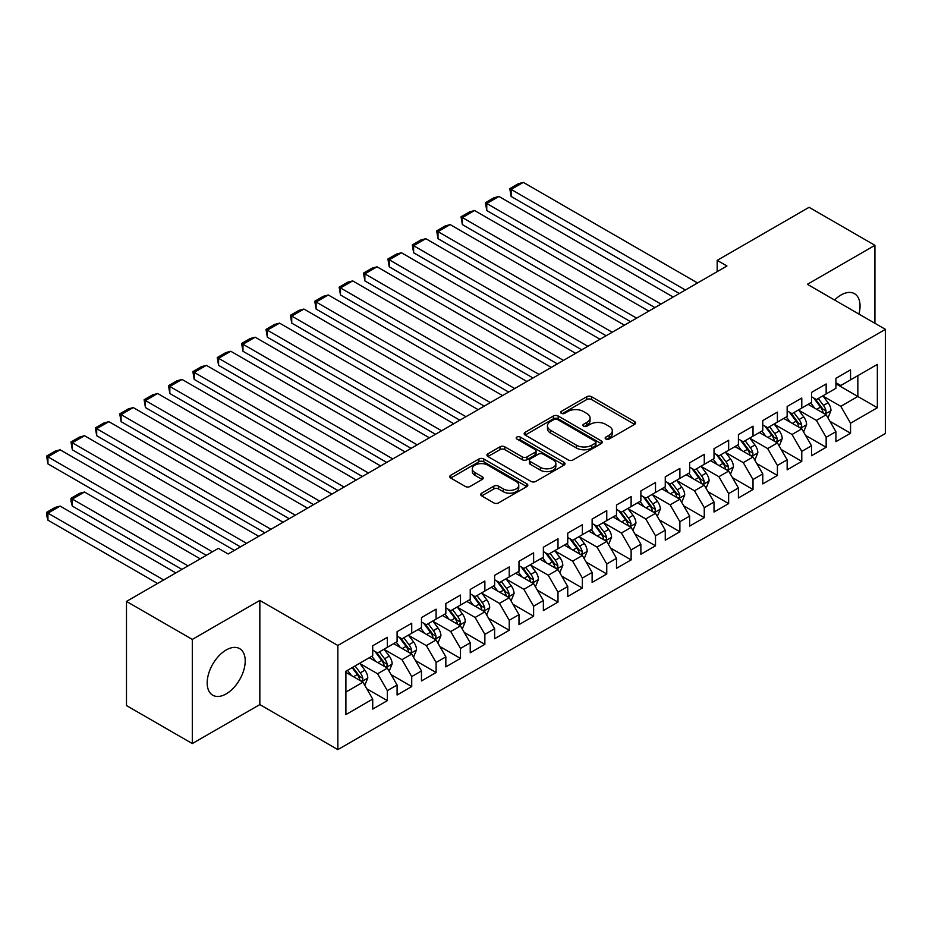 <?xml version="1.0" encoding="UTF-8"?>
<svg xmlns="http://www.w3.org/2000/svg" width="932" height="932" viewBox="0 0 932 932"><rect width="100%" height="100%" fill="white"/><g stroke="black" fill="none" stroke-linecap="round" stroke-linejoin="round"><path stroke-width="1.4" d="M605.847 439.03A2.365 1.363 0 0 0 609.19 439.03L634.622 424.351A3.378 1.957 0 0 0 635.612 422.965A3.378 1.957 0 0 0 634.622 421.59L591.552 396.717A3.378 1.957 0 0 0 586.764 396.717L561.332 411.396A2.365 1.363 0 0 0 560.645 412.363A2.365 1.363 0 0 0 561.332 413.33A2.365 1.363 0 0 0 564.687 413.33L567.972 411.431A10.835 6.256 0 0 1 583.292 411.431L586.88 413.505A10.835 6.256 0 0 1 590.049 417.932A10.835 6.256 0 0 1 586.88 422.347L583.595 424.246A2.365 1.363 0 0 0 582.896 425.213A2.365 1.363 0 0 0 583.595 426.18A2.365 1.363 0 0 0 586.939 426.18L590.236 424.281A10.835 6.256 0 0 1 605.544 424.281L609.132 426.355A10.835 6.256 0 0 1 612.301 430.77A10.835 6.256 0 0 1 609.132 435.197L605.847 437.096A2.365 1.363 0 0 0 605.148 438.063A2.365 1.363 0 0 0 605.847 439.03L605.847 437.096M226.196 693.886A26.888 15.529 120 0 0 243.765 670.19A26.888 15.529 120 0 0 239.641 648.637A26.888 15.529 120 0 0 226.196 649.977A26.888 15.529 120 0 0 208.628 673.673A26.888 15.529 120 0 0 212.752 695.214A26.888 15.529 120 0 0 226.196 693.886M858.92 314.061A26.888 15.529 120 0 0 854.481 293.673A26.888 15.529 120 0 0 841.025 295.001A26.888 15.529 120 0 0 834.594 300.011M481.716 493.156A3.378 1.957 0 0 0 480.714 494.531A3.378 1.957 0 0 0 481.716 495.917L493.797 502.896A3.378 1.957 0 0 0 498.585 502.896L526.813 486.586A3.378 1.957 0 0 0 527.803 485.211A3.378 1.957 0 0 0 526.813 483.825L483.743 458.963A3.378 1.957 0 0 0 478.955 458.963L450.727 475.262A3.378 1.957 0 0 0 449.725 476.648A3.378 1.957 0 0 0 450.727 478.023L465.324 486.457A3.378 1.957 0 0 0 470.101 486.457L482.193 479.479A3.378 1.957 0 0 0 483.184 478.093A3.378 1.957 0 0 0 482.193 476.706L474.947 472.536A9.052 5.231 0 0 1 472.303 468.843A9.052 5.231 0 0 1 477.883 464.008A9.052 5.231 0 0 1 487.751 465.138L516.107 481.518A9.052 5.231 0 0 1 518.763 485.211A9.052 5.231 0 0 1 513.171 490.034A9.052 5.231 0 0 1 503.303 488.904L498.585 486.178A3.378 1.957 0 0 0 493.797 486.178L481.716 493.156L481.716 495.917L493.797 488.985L493.797 486.178M192.307 639.422L192.307 743.573L259.842 704.58L259.842 600.429L192.307 639.422L126.484 601.42L218.403 548.354L228.154 553.981L726.937 266.004L717.186 260.377L717.186 271.643M259.842 600.429L337.85 645.468L885.4 329.346L885.4 433.497L337.85 749.619L337.85 645.468M874.915 323.288L874.915 245.314L807.392 284.307L885.4 329.346M874.915 245.314L809.092 207.312L717.186 260.377M568.217 459.93A3.378 1.957 0 0 0 573.005 459.93L601.233 443.62A3.378 1.957 0 0 0 602.223 442.246A3.378 1.957 0 0 0 601.233 440.859L558.163 415.998A3.378 1.957 0 0 0 553.375 415.998L525.147 432.297A3.378 1.957 0 0 0 524.157 433.671A3.378 1.957 0 0 0 525.147 435.058L568.217 459.93M517.831 439.543A2.365 1.363 0 0 1 520.242 439.881L520.242 437.061L564.023 462.342A3.378 1.957 0 0 1 565.013 463.728A3.378 1.957 0 0 1 564.023 465.103L535.795 481.413A3.378 1.957 0 0 1 531.007 481.413L487.937 456.54L500.018 449.62L500.018 446.801L487.937 453.779A3.378 1.957 0 0 0 486.947 455.166A3.378 1.957 0 0 0 487.937 456.54L487.937 453.779M500.018 449.62A3.378 1.957 0 0 1 504.806 449.62L504.806 446.801A3.378 1.957 0 0 0 500.018 446.801M504.806 446.801L522.269 456.89A3.378 1.957 0 0 0 527.058 456.89L535.073 452.253A3.378 1.957 0 0 0 536.063 450.878A3.378 1.957 0 0 0 535.073 449.492L516.887 438.995A2.365 1.363 0 0 1 516.188 438.028A2.365 1.363 0 0 1 517.656 436.77A2.365 1.363 0 0 1 520.242 437.061M835.911 383.821L857.848 396.484L857.848 375.654L877.35 364.389L850.543 379.872L850.543 369.876L835.911 378.322L835.911 388.318L826.16 393.945L826.16 383.961L811.527 392.407L811.527 402.391L801.776 408.03L801.776 398.034L787.156 406.48L787.156 416.464L777.404 422.103L777.404 412.107L762.772 420.553L762.772 430.549L753.021 436.176L753.021 426.18L738.4 434.627L738.4 444.622L728.649 450.249L728.649 440.253L714.017 448.7L714.017 458.695L704.266 464.322L704.266 454.327L689.633 462.773L689.633 472.769L679.882 478.396L679.882 468.412L665.262 476.846L665.262 486.842L655.511 492.469L655.511 482.485L640.878 490.931L640.878 500.915L631.127 506.554L631.127 496.558L616.506 505.004L616.506 515L606.755 520.627L606.755 510.631L592.123 519.077L592.123 529.073L582.372 534.7L582.372 524.704L567.739 533.151L567.739 543.146L557.988 548.773L557.988 538.778L543.368 547.224L543.368 557.22L533.617 562.846L533.617 552.851L518.984 561.297L518.984 571.293L509.233 576.92L509.233 566.936L494.612 575.37L494.612 585.366L484.861 591.005L484.861 581.009L470.229 589.455L470.229 599.439L460.478 605.078L460.478 595.082L445.846 603.528L445.846 613.524L436.094 619.151L436.094 609.155L421.474 617.601L421.474 627.597L411.723 633.224L411.723 623.228L397.09 631.675L397.09 641.67L387.339 647.297L387.339 637.302L372.718 645.748L372.718 655.744L345.9 671.226L345.9 714.576L372.718 699.093L362.967 682.201L345.9 672.356M877.35 364.389L877.35 407.738L850.543 423.221L840.792 406.34L823.107 396.135M829.934 421.322L850.543 433.217L850.543 423.221M850.543 433.217L835.911 441.663L835.911 431.667L826.16 437.306L816.409 420.414L798.736 410.208M805.563 435.407L826.16 447.29L826.16 437.306M826.16 447.29L811.527 455.736L811.527 445.741L801.776 451.379L792.025 434.487L774.352 424.281M781.179 449.48L801.776 461.375L801.776 451.379M801.776 461.375L787.156 469.81L787.156 459.825L777.404 465.452L767.653 448.56L749.98 438.355M756.807 463.553L777.404 475.448L777.404 465.452M777.404 475.448L762.772 483.894L762.772 473.899L753.021 479.526L743.27 462.633L725.597 452.428M732.424 477.627L753.021 489.521L753.021 479.526M753.021 489.521L738.4 497.968L738.4 487.972L728.649 493.599L718.898 476.706L701.213 466.501M708.04 491.7L728.649 503.595L728.649 493.599M728.649 503.595L714.017 512.041L714.017 502.045L704.266 507.672L694.515 490.791L676.842 480.586M683.669 505.773L704.266 517.668L704.266 507.672M704.266 517.668L689.633 526.114L689.633 516.118L679.882 521.745L670.131 504.864L652.458 494.659M659.285 519.846L679.882 531.741L679.882 521.745M679.882 531.741L665.262 540.187L665.262 530.192L655.511 535.83L645.76 518.938L628.086 508.732M634.913 533.931L655.511 545.814L655.511 535.83M655.511 545.814L640.878 554.26L640.878 544.276L631.127 549.903L621.376 533.011L603.703 522.805M610.53 548.004L631.127 559.899L631.127 549.903M631.127 559.899L616.506 568.334L616.506 558.35L606.755 563.976L597.004 547.084L579.32 536.879M586.146 562.078L606.755 573.972L606.755 563.976M606.755 573.972L592.123 582.418L592.123 572.423L582.372 578.05L572.621 561.157L554.948 550.952M561.775 576.151L582.372 588.045L582.372 578.05M582.372 588.045L567.739 596.492L567.739 586.496L557.988 592.123L548.237 575.23L530.564 565.037M537.391 590.224L557.988 602.119L557.988 592.123M557.988 602.119L543.368 610.565L543.368 600.569L533.617 606.196L523.866 589.315L506.192 579.11M513.019 604.297L533.617 616.192L533.617 606.196M533.617 616.192L518.984 624.638L518.984 614.642L509.233 620.281L499.482 603.388L481.809 593.183M488.636 618.37L509.233 630.265L509.233 620.281M509.233 630.265L494.612 638.711L494.612 628.716L484.861 634.354L475.11 617.462L457.426 607.256M464.252 632.455L484.861 644.338L484.861 634.354M484.861 644.338L470.229 652.784L470.229 642.8L460.478 648.427L450.727 631.535L433.054 621.329M439.881 646.528L460.478 658.423L460.478 648.427M460.478 658.423L445.846 666.869L445.846 656.874L436.094 662.501L426.343 645.608L408.67 635.403M415.497 660.602L436.094 672.496L436.094 662.501M436.094 672.496L421.474 680.942L421.474 670.947L411.723 676.574L401.972 659.681L384.299 649.476M391.125 674.675L411.723 686.569L411.723 676.574M411.723 686.569L397.09 695.016L397.09 685.02L387.339 690.647L377.588 673.766L359.915 663.561M366.742 688.748L387.339 700.643L387.339 690.647M387.339 700.643L372.718 709.089L372.718 699.093M372.718 650.117L377.588 652.924L387.339 647.297M345.9 692.057L362.967 682.201M397.09 636.043L401.972 638.851L411.723 633.224M377.588 673.766L387.339 668.128L369.305 657.712M397.09 685.02L387.339 668.128M421.474 621.959L426.343 624.778L436.094 619.151M401.972 659.681L411.723 654.054L393.677 643.639M421.474 670.947L411.723 654.054M445.846 607.885L450.727 610.705L460.478 605.078M426.343 645.608L436.094 639.981L418.06 629.566M445.846 656.874L436.094 639.981M470.229 593.812L475.11 596.631L484.861 591.005M450.727 631.535L460.478 625.908L442.432 615.493M470.229 642.8L460.478 625.908M494.612 579.739L499.482 582.558L509.233 576.92M475.11 617.462L484.861 611.835L466.815 601.42M494.612 628.716L484.861 611.835M518.984 565.666L523.866 568.485L533.617 562.846M499.482 603.388L509.233 597.75L491.199 587.335M518.984 614.642L509.233 597.75M543.368 551.593L548.237 554.4L557.988 548.773M523.866 589.315L533.617 583.677L515.571 573.262M543.368 600.569L533.617 583.677M567.739 537.519L572.621 540.327L582.372 534.7M548.237 575.23L557.988 569.603L539.954 559.188M567.739 586.496L557.988 569.603M592.123 523.435L597.004 526.254L606.755 520.627M572.621 561.157L582.372 555.53L564.326 545.115M592.123 572.423L582.372 555.53M616.506 509.361L621.376 512.181L631.127 506.554M597.004 547.084L606.755 541.457L588.709 531.042M616.506 558.35L606.755 541.457M640.878 495.288L645.76 498.107L655.511 492.469M621.376 533.011L631.127 527.384L613.093 516.969M640.878 544.276L631.127 527.384M665.262 481.215L670.131 484.034L679.882 478.396M645.76 518.938L655.511 513.311L637.465 502.896M665.262 530.192L655.511 513.311M689.633 467.142L694.515 469.949L704.266 464.322M670.131 504.864L679.882 499.226L661.848 488.811M689.633 516.118L679.882 499.226M714.017 453.068L718.898 455.876L728.649 450.249M694.515 490.791L704.266 485.153L686.22 474.738M714.017 502.045L704.266 485.153M738.4 438.995L743.27 441.803L753.021 436.176M718.898 476.706L728.649 471.079L710.603 460.664M738.4 487.972L728.649 471.079M762.772 424.91L767.653 427.73L777.404 422.103M743.27 462.633L753.021 457.006L734.987 446.591M762.772 473.899L753.021 457.006M787.156 410.837L792.025 413.657L801.776 408.03M767.653 448.56L777.404 442.933L759.359 432.518M787.156 459.825L777.404 442.933M811.527 396.764L816.409 399.583L826.16 393.945M792.025 434.487L801.776 428.86L783.742 418.445M811.527 445.741L801.776 428.86M835.911 382.691L840.792 385.51L850.543 379.872M816.409 420.414L826.16 414.787L808.114 404.36M835.911 431.667L826.16 414.787M126.484 601.42L126.484 705.571L192.307 743.573M259.842 704.58L337.85 749.619M840.792 406.34L857.848 396.484L877.35 407.738M606.79 439.368L609.132 438.017A10.835 6.256 0 0 0 612.301 433.59L612.301 430.77M590.049 417.932L590.049 420.74A10.835 6.256 0 0 1 586.88 425.167L584.539 426.518M634.576 424.375L591.552 399.537A3.378 1.957 0 0 0 586.764 399.537L562.287 413.668M601.198 443.655L558.163 418.806A3.378 1.957 0 0 0 553.375 418.806L525.182 435.081M595.257 443.213A2.365 1.363 0 0 0 595.944 442.246A2.365 1.363 0 0 0 595.257 441.279L557.452 419.447A2.365 1.363 0 0 0 554.097 419.447L550.626 421.45A10.835 6.256 0 0 0 547.457 425.866A10.835 6.256 0 0 0 550.626 430.293L576.465 445.216A10.835 6.256 0 0 0 591.785 445.216L595.257 443.213L595.257 446.02A2.365 1.363 0 0 0 595.944 445.053L595.944 442.246M547.457 425.866L547.457 428.685A10.835 6.256 0 0 0 550.626 433.112L550.626 430.293M595.257 446.02L591.785 448.024A10.835 6.256 0 0 1 576.465 448.024L550.626 433.112M504.806 449.62L522.269 459.697A3.378 1.957 0 0 0 527.058 459.697L535.073 455.072A3.378 1.957 0 0 0 536.063 453.698L536.063 450.878M520.242 439.881L563.988 465.138M540.397 467.351A9.052 5.231 0 0 0 550.264 468.481A9.052 5.231 0 0 0 555.856 463.658A9.052 5.231 0 0 0 553.2 459.965L543.205 454.187A3.378 1.957 0 0 0 538.428 454.187L530.401 458.824A3.378 1.957 0 0 0 529.411 460.198A3.378 1.957 0 0 0 530.401 461.585L540.397 467.351L540.397 470.171A9.052 5.231 0 0 0 550.264 471.301A9.052 5.231 0 0 0 555.856 466.466L555.856 463.658M529.411 460.198L529.411 463.018A3.378 1.957 0 0 0 530.401 464.404L530.401 461.585M540.397 470.171L530.401 464.404M518.763 485.211L518.763 488.018A9.052 5.231 0 0 1 513.171 492.853A9.052 5.231 0 0 1 503.303 491.723L498.585 488.985A3.378 1.957 0 0 0 493.797 488.985M472.303 468.843L472.303 471.65A9.052 5.231 0 0 0 474.947 475.343L474.947 472.536M482.147 479.502L474.947 475.343M526.778 486.62L483.743 461.771A3.378 1.957 0 0 0 478.955 461.771L450.762 478.046M827.966 417.909L830.983 410.534A9.134 5.277 -120 0 0 828.07 402.752L822.886 395.832M814.638 408.134L810.7 402.869M511.132 252.747L630.521 321.68L462.377 224.6L461.037 216.783L469.577 211.867L474.574 210.527L462.377 217.564L462.377 224.6M808.86 404.791L808.417 404.197M824.436 413.785L825.857 412.515L826.055 410.919A9.134 5.277 -120 0 0 823.434 405.42L818.261 398.512M815.302 398.943L821.698 407.482A4.66 2.691 60 0 1 822.548 408.892L826.055 410.919M813.694 398.011L820.51 407.109A9.134 5.277 60 0 1 823.131 412.608L823.317 413.132M685.37 290.003L511.132 189.417L511.132 196.454L679.277 293.522M697.567 282.967L523.33 182.381L511.132 189.417L509.792 188.637L518.332 183.709L523.33 182.381M511.132 196.454L509.792 188.637M803.582 431.982L806.611 424.608A9.134 5.277 -120 0 0 803.687 416.825L798.514 409.917M790.254 422.208L786.328 416.953M486.76 266.82L606.138 335.753L438.005 238.674L436.665 230.868L445.193 225.94L450.191 224.6L438.005 231.637L438.005 238.674M784.488 418.864L784.033 418.27M800.064 427.858L801.473 426.588L801.671 424.992A9.134 5.277 -120 0 0 799.062 419.505L793.878 412.585M790.93 413.016L797.326 421.555A4.66 2.691 60 0 1 798.165 422.965L801.671 424.992M789.322 412.084L796.138 421.194A9.134 5.277 60 0 1 798.747 426.681L798.934 427.217M779.21 446.055L782.228 438.681A9.134 5.277 -120 0 0 779.315 430.899L774.131 423.99M765.883 436.281L761.945 431.027M462.377 280.905L581.766 349.826L413.622 252.747L412.282 244.941L420.81 240.013L425.808 238.674L413.622 245.71L413.622 252.747M760.104 432.949L759.65 432.343M775.68 441.943L777.102 440.661L777.3 439.065A9.134 5.277 -120 0 0 774.678 433.578L769.506 426.658M766.547 427.089L772.943 435.628A4.66 2.691 60 0 1 773.793 437.05L777.3 439.065M764.939 426.169L771.754 435.267A9.134 5.277 60 0 1 774.376 440.754L774.55 441.29M660.998 304.077L486.76 203.491L486.76 210.527L654.893 307.595M673.184 297.04L498.946 196.454L486.76 203.491L485.421 202.71L493.948 197.782L498.946 196.454M486.76 210.527L485.421 202.71M636.614 318.162L461.037 216.783M648.8 311.113L474.574 210.527M754.827 460.128L757.844 452.754A9.134 5.277 -120 0 0 754.932 444.972L749.759 438.063M741.499 450.354L737.562 445.1M438.005 294.978L557.383 363.899L389.238 266.82L387.898 259.014L396.438 254.087L401.436 252.747L389.238 259.783L389.238 266.82M735.721 447.022L735.278 446.416M751.297 456.016L752.718 454.734L752.916 453.15A9.134 5.277 -120 0 0 750.307 447.651L745.122 440.731M742.163 441.162L748.559 449.702A4.66 2.691 60 0 1 749.41 451.123L752.916 453.15M740.556 440.242L747.371 449.341A9.134 5.277 60 0 1 749.992 454.839L750.178 455.364M730.443 474.202L733.472 466.827A9.134 5.277 -120 0 0 730.56 459.045L725.376 452.137M717.127 464.427L713.19 459.173M413.622 309.051L532.999 377.973L364.866 280.905L363.527 273.088L372.054 268.16L377.052 266.82L364.866 273.857L364.866 280.905M711.349 461.095L710.895 460.501M726.925 470.089L728.335 468.819L728.533 467.223A9.134 5.277 -120 0 0 725.923 461.724L720.739 454.816M717.791 455.247L724.187 463.775A4.66 2.691 60 0 1 725.026 465.196L728.533 467.223M716.184 454.315L722.999 463.414A9.134 5.277 60 0 1 725.609 468.913L725.795 469.437M612.231 332.235L436.665 230.868M624.428 325.198L450.191 224.6M587.859 346.308L412.282 244.941M600.045 339.271L425.808 238.674M706.072 488.286L709.089 480.9A9.134 5.277 -120 0 0 706.176 473.13L700.992 466.21M692.744 478.5L688.806 473.246M389.238 323.124L508.627 392.046L340.483 294.978L339.143 287.161L347.683 282.233L352.68 280.905L340.483 287.941L340.483 294.978M686.966 475.169L686.523 474.574M702.542 484.162L703.963 482.893L704.161 481.296A9.134 5.277 -120 0 0 701.54 475.798L696.367 468.889M693.408 469.32L699.804 477.86A4.66 2.691 60 0 1 700.654 479.269L704.161 481.296M691.8 468.388L698.616 477.487A9.134 5.277 60 0 1 701.237 482.986L701.423 483.51M563.476 360.381L387.898 259.014M575.673 353.345L401.436 252.747M681.688 502.36L684.717 494.985A9.134 5.277 -120 0 0 681.793 487.203L676.62 480.283M668.361 492.574L664.434 487.32M364.866 337.198L484.244 406.131L316.111 309.051L314.771 301.234L323.299 296.306L328.297 294.978L316.111 302.015L316.111 309.051M662.594 489.242L662.139 488.648M678.17 498.236L679.579 496.966L679.778 495.37A9.134 5.277 -120 0 0 677.168 489.871L671.984 482.962M669.036 483.393L675.432 491.933A4.66 2.691 60 0 1 676.271 493.343L679.778 495.37M667.428 482.461L674.244 491.56A9.134 5.277 60 0 1 676.853 497.059L677.04 497.583M539.104 374.454L363.527 273.088M551.29 367.418L377.052 266.82M657.316 516.433L660.334 509.058A9.134 5.277 -120 0 0 657.421 501.276L652.237 494.356M643.989 506.659L640.051 501.404M340.483 351.271L459.872 420.204L291.728 323.124L290.388 315.307L298.916 310.391L303.914 309.051L291.728 316.088L291.728 323.124M638.21 503.315L637.756 502.721M653.786 512.309L655.208 511.039L655.406 509.443A9.134 5.277 -120 0 0 652.784 503.944L647.612 497.036M644.653 497.467L651.049 506.006A4.66 2.691 60 0 1 651.899 507.416L655.406 509.443M643.045 496.535L649.86 505.633A9.134 5.277 60 0 1 652.482 511.132L652.656 511.668M514.72 388.528L339.143 287.161M526.906 381.491L352.68 280.905M632.933 530.506L635.95 523.132A9.134 5.277 -120 0 0 633.038 515.349L627.865 508.441M619.605 520.732L615.668 515.478M316.111 365.344L435.489 434.277L267.344 337.198L266.004 329.392L274.544 324.464L279.542 323.124L267.344 330.161L267.344 337.198M613.827 517.388L613.384 516.794M629.403 526.382L630.824 525.112L631.022 523.516A9.134 5.277 -120 0 0 628.413 518.029L623.228 511.109M620.269 511.54L626.665 520.079A4.66 2.691 60 0 1 627.516 521.489L631.022 523.516M618.662 510.62L625.477 519.718A9.134 5.277 60 0 1 628.098 525.205L628.284 525.741M490.337 402.601L314.771 301.234M502.534 395.564L328.297 294.978M608.549 544.579L611.578 537.205A9.134 5.277 -120 0 0 608.666 529.423L603.482 522.514M595.233 534.805L591.296 529.551M291.728 379.429L411.105 448.35L242.972 351.271L241.633 343.465L250.16 338.537L255.158 337.198L242.972 344.234L242.972 351.271M589.455 531.473L589.001 530.867M605.031 540.467L606.441 539.185L606.639 537.589A9.134 5.277 -120 0 0 604.029 532.102L598.845 525.182M595.898 525.613L602.293 534.153A4.66 2.691 60 0 1 603.132 535.574L606.639 537.589M594.29 524.693L601.105 533.791A9.134 5.277 60 0 1 603.715 539.279L603.901 539.814M465.965 416.686L290.388 315.307M478.151 409.649L303.914 309.051M584.178 558.652L587.195 551.278A9.134 5.277 -120 0 0 584.282 543.496L579.098 536.587M570.85 548.878L566.912 543.624M267.344 393.502L386.733 462.423L218.589 365.344L217.249 357.538L225.789 352.611L230.786 351.271L218.589 358.307L218.589 365.344M565.072 545.546L564.629 544.94M580.648 554.54L582.069 553.259L582.267 551.674A9.134 5.277 -120 0 0 579.646 546.175L574.473 539.255M571.514 539.686L577.91 548.226A4.66 2.691 60 0 1 578.76 549.647L582.267 551.674M569.906 538.766L576.722 547.865A9.134 5.277 60 0 1 579.343 553.363L579.529 553.888M441.582 430.759L266.004 329.392M453.779 423.722L279.542 323.124M559.794 572.726L562.823 565.351A9.134 5.277 -120 0 0 559.899 557.569L554.726 550.661M546.467 562.951L542.54 557.697M242.972 407.575L362.35 476.497L194.217 379.429L192.877 371.612L201.405 366.684L206.403 365.344L194.217 372.392L194.217 379.429M540.7 559.619L540.245 559.025M556.276 568.613L557.686 567.343L557.884 565.747A9.134 5.277 -120 0 0 555.274 560.249L550.09 553.34M547.142 553.771L553.538 562.311A4.66 2.691 60 0 1 554.377 563.72L557.884 565.747M545.535 552.839L552.35 561.938A9.134 5.277 60 0 1 554.959 567.437L555.146 567.961M417.21 444.832L241.633 343.465M429.396 437.795L255.158 337.198M535.422 586.811L538.44 579.424A9.134 5.277 -120 0 0 535.527 571.654L530.343 564.734M522.095 577.024L518.157 571.77M218.589 421.648L337.978 490.57L169.834 393.502L168.494 385.685L177.022 380.757L182.02 379.429L169.834 386.465L169.834 393.502M516.316 573.693L515.862 573.098M531.892 582.686L533.314 581.417L533.512 579.821A9.134 5.277 -120 0 0 530.89 574.322L525.718 567.413M522.759 567.844L529.155 576.384A4.66 2.691 60 0 1 530.005 577.793L533.512 579.821M521.151 566.912L527.966 576.011A9.134 5.277 60 0 1 530.588 581.51L530.762 582.034M392.826 458.905L217.249 357.538M405.012 451.869L230.786 351.271M511.039 600.884L514.056 593.509A9.134 5.277 -120 0 0 511.144 585.727L505.971 578.807M497.711 591.109L493.774 585.844M194.217 435.722L313.595 504.655L145.45 407.575L144.111 399.758L152.65 394.842L157.648 393.502L145.45 400.539L145.45 407.575M491.933 587.766L491.49 587.172M507.509 596.76L508.93 595.49L509.128 593.894A9.134 5.277 -120 0 0 506.519 588.395L501.334 581.486M498.375 581.918L504.771 590.457A4.66 2.691 60 0 1 505.622 591.867L509.128 593.894M496.768 580.986L503.583 590.084A9.134 5.277 60 0 1 506.204 595.583L506.391 596.107M368.443 472.978L192.877 371.612M380.64 465.942L206.403 365.344M486.655 614.957L489.684 607.582A9.134 5.277 -120 0 0 486.772 599.8L481.588 592.892M473.34 605.183L469.402 599.928M169.834 449.795L289.211 518.728L121.078 421.648L119.739 413.843L128.267 408.915L133.264 407.575L121.078 414.612L121.078 421.648M467.561 601.839L467.107 601.245M483.137 610.833L484.547 609.563L484.745 607.967A9.134 5.277 -120 0 0 482.135 602.468L476.951 595.56M474.004 595.991L480.399 604.53A4.66 2.691 60 0 1 481.238 605.94L484.745 607.967M472.396 595.059L479.211 604.157A9.134 5.277 60 0 1 481.821 609.656L482.007 610.192M344.071 487.052L168.494 385.685M356.257 480.015L182.02 379.429M462.284 629.03L465.301 621.656A9.134 5.277 -120 0 0 462.388 613.873L457.204 606.965M448.956 619.256L445.018 614.002M145.45 463.88L264.839 532.801L96.695 435.722L95.355 427.916L103.895 422.988L108.893 421.648L96.695 428.685L96.695 435.722M443.178 615.924L442.735 615.318M458.754 624.906L460.175 623.636L460.373 622.04A9.134 5.277 -120 0 0 457.752 616.553L452.579 609.633M449.62 610.064L456.016 618.603A4.66 2.691 60 0 1 456.866 620.013L460.373 622.04M448.012 609.144L454.828 618.242A9.134 5.277 60 0 1 457.449 623.729L457.635 624.265M319.688 501.125L144.111 399.758M331.885 494.088L157.648 393.502M437.9 643.103L440.929 635.729A9.134 5.277 -120 0 0 438.005 627.947L432.832 621.038M424.573 633.329L420.647 628.075M121.078 477.953L240.456 546.874L72.323 449.795L70.983 441.989L79.511 437.061L84.509 435.722L72.323 442.758L72.323 449.795M418.806 629.997L418.352 629.391M434.382 638.991L435.792 637.709L435.99 636.113A9.134 5.277 -120 0 0 433.38 630.626L428.196 623.706M425.248 624.137L431.644 632.677A4.66 2.691 60 0 1 432.483 634.098L435.99 636.113M423.641 623.217L430.456 632.315A9.134 5.277 60 0 1 433.065 637.803L433.252 638.338M295.316 515.21L119.739 413.843M307.502 508.173L133.264 407.575M413.528 657.177L416.546 649.802A9.134 5.277 -120 0 0 413.633 642.02L408.449 635.111M400.201 647.402L396.263 642.148M96.695 492.026L206.333 555.321L47.94 463.88L46.6 456.063L55.128 451.135L60.126 449.795L47.94 456.831L47.94 463.88M394.422 644.07L393.98 643.464M409.998 653.064L411.42 651.783L411.618 650.198A9.134 5.277 -120 0 0 408.997 644.699L403.824 637.791M400.865 638.222L407.261 646.75A4.66 2.691 60 0 1 408.111 648.171L411.618 650.198M399.257 637.29L406.072 646.389A9.134 5.277 60 0 1 408.694 651.887L408.868 652.412M270.932 529.283L95.355 427.916M283.118 522.246L108.893 421.648M389.145 671.25L392.162 663.875A9.134 5.277 -120 0 0 389.25 656.105L384.077 649.185M188.043 565.875L72.323 499.063L84.509 492.026L200.229 558.839M375.817 661.475L371.88 656.221M72.323 506.099L70.983 501.101L70.983 498.294L72.323 499.063L72.323 506.099L181.95 569.394M370.039 658.143L369.596 657.549M385.615 667.137L387.036 665.867L387.234 664.271A9.134 5.277 -120 0 0 384.625 658.773L379.44 651.864M376.481 652.295L382.877 660.835A4.66 2.691 60 0 1 383.728 662.244L387.234 664.271M374.874 651.363L381.701 660.462A9.134 5.277 60 0 1 384.31 665.961L384.497 666.485M70.983 498.294L79.511 493.366L84.509 492.026M246.549 543.356L70.983 441.989M258.747 536.319L84.509 435.722M364.762 685.335L367.791 677.948A9.134 5.277 -120 0 0 364.878 670.178L359.694 663.258M163.671 579.949L47.94 513.136L60.126 506.099L175.857 572.912M351.446 675.549L347.508 670.294M47.94 520.173L46.6 515.175L46.6 512.367L47.94 513.136L47.94 520.173L157.566 583.467M361.243 681.21L362.653 679.941L362.863 678.345A9.134 5.277 -120 0 0 360.241 672.846L355.057 665.937M352.774 667.254L358.505 674.908A4.66 2.691 60 0 1 359.344 676.317L362.863 678.345M352.133 667.627L357.317 674.535A9.134 5.277 60 0 1 359.927 680.034L360.113 680.558M46.6 512.367L55.128 507.439L60.126 506.099M212.426 551.802L46.6 456.063M234.363 550.393L60.126 449.795M609.132 438.017L609.132 435.197M583.595 426.18L583.595 424.246M586.88 425.167L586.88 422.347M561.332 413.33L561.332 411.396M586.764 399.537L586.764 396.717M591.552 399.537L591.552 396.717M634.622 424.351L634.622 421.59M525.147 435.058L525.147 432.297M553.375 418.806L553.375 415.998M558.163 418.806L558.163 415.998M601.233 443.62L601.233 440.859M576.465 448.024L576.465 445.216M591.785 448.024L591.785 445.216M522.269 459.697L522.269 456.89M527.058 459.697L527.058 456.89M535.073 455.072L535.073 452.253M564.023 465.103L564.023 462.342M498.585 488.985L498.585 486.178M503.303 491.723L503.303 488.904M482.193 479.479L482.193 476.706M450.727 478.023L450.727 475.262M478.955 461.771L478.955 458.963M483.743 461.771L483.743 458.963M526.813 486.586L526.813 483.825M825.018 414.123L830.925 410.709M823.434 405.42L828.07 402.752M816.7 409.323L820.51 407.109M800.635 428.196L806.541 424.782M799.062 419.505L803.687 416.825M792.317 423.396L796.138 421.194M776.251 442.269L782.169 438.856M774.678 433.578L779.315 430.899M767.933 437.469L771.754 435.267M751.879 456.342L757.786 452.929M750.307 447.651L754.932 444.972M743.561 451.542L747.371 449.341M727.496 470.415L733.414 467.002M725.923 461.724L730.56 459.045M719.178 465.616L722.999 463.414M703.124 484.5L709.031 481.087M701.54 475.798L706.176 473.13M694.806 479.689L698.616 477.487M678.741 498.573L684.659 495.16M677.168 489.871L681.793 487.203M670.423 493.762L674.244 491.56M654.357 512.647L660.275 509.233M652.784 503.944L657.421 501.276M646.039 507.847L649.86 505.633M629.985 526.72L635.892 523.306M628.413 518.029L633.038 515.349M621.667 521.92L625.477 519.718M605.602 540.793L611.52 537.38M604.029 532.102L608.666 529.423M597.284 535.993L601.105 533.791M581.23 554.866L587.137 551.453M579.646 546.175L584.282 543.496M572.912 550.066L576.722 547.865M556.847 568.939L562.765 565.526M555.274 560.249L559.899 557.569M548.529 564.14L552.35 561.938M532.463 583.024L538.381 579.611M530.89 574.322L535.527 571.654M524.145 578.213L527.966 576.011M508.091 597.097L513.998 593.684M506.519 588.395L511.144 585.727M499.773 592.286L503.583 590.084M483.708 611.171L489.626 607.757M482.135 602.468L486.772 599.8M475.39 606.371L479.211 604.157M459.336 625.244L465.243 621.83M457.752 616.553L462.388 613.873M451.018 620.444L454.828 618.242M434.953 639.317L440.871 635.904M433.38 630.626L438.005 627.947M426.635 634.517L430.456 632.315M410.569 653.39L416.488 649.977M408.997 644.699L413.633 642.02M402.251 648.59L406.072 646.389M386.197 667.463L392.104 664.05M384.625 658.773L389.25 656.105M377.879 662.664L381.701 660.462M361.814 681.548L367.732 678.135M360.241 672.846L364.878 670.178M353.496 676.737L357.317 674.535"/></g></svg>
